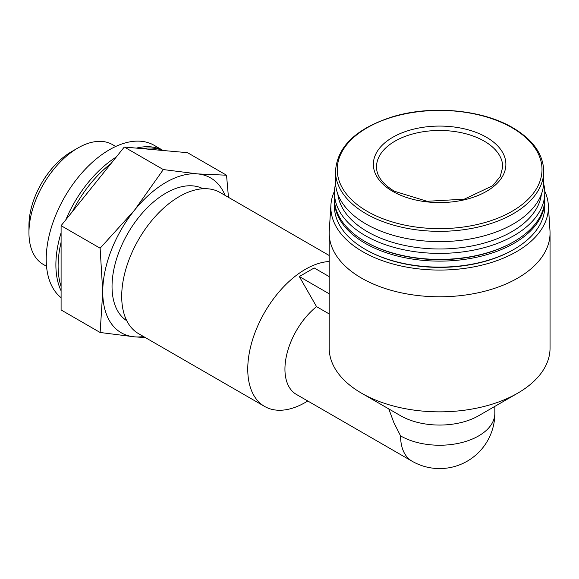 <?xml version="1.0" encoding="UTF-8"?>
<svg xmlns="http://www.w3.org/2000/svg" width="579" height="579" viewBox="0 0 579 579"><rect width="100%" height="100%" fill="white"/><g stroke="black" fill="none" stroke-linecap="round" stroke-linejoin="round"><path stroke-width="0.87" d="M102.744 291.852L100.124 332.484L134.35 336.819A89.398 51.611 -60 0 1 102.744 291.852A89.398 51.611 -60 0 1 134.35 210.394L100.124 248.203L102.744 291.852M143.556 336.544A89.398 51.611 -60 0 1 134.35 336.819L145.43 337.629M228.459 197.33L226.541 175.213L197.555 173.903A89.398 51.611 -60 0 1 225.065 195.369M544.759 191.164A108.772 62.8 180 0 1 548.32 204.944L549.978 230.666A110.43 63.755 180 0 1 550.05 233.033L550.05 348.095A110.43 63.755 180 0 1 517.706 393.177A110.43 63.755 180 0 1 361.535 393.177A110.43 63.755 180 0 1 329.19 348.095L329.19 233.033A110.43 63.755 180 0 1 329.27 230.666L330.92 204.944A108.772 62.8 180 0 1 334.481 191.164M517.706 393.177L478.667 415.722A55.215 31.881 180 0 1 400.581 415.722L361.535 393.177M494.835 406.386L494.835 413.363A55.215 31.881 180 0 1 460.754 442.812A55.215 31.881 180 0 1 400.581 435.9L393.843 422.576L388.791 408.919M486.469 137.281A66.259 38.25 180 0 1 486.469 191.381A66.259 38.25 180 0 1 392.772 191.381A66.259 38.25 180 0 1 392.772 137.281A66.259 38.25 180 0 1 486.469 137.281M543.739 171.225L543.739 181.509A104.119 60.115 180 0 1 439.62 241.617A104.119 60.115 180 0 1 335.502 181.509L335.502 171.225A104.119 60.115 180 0 0 439.62 231.339A104.119 60.115 180 0 0 543.739 171.225C543.247 154.166 532.941 139.677 512.806 127.756C482.249 109.605 431.456 104.951 392.786 116.705C356.302 128.35 337.21 146.523 335.502 171.225M541.387 194.218A102.013 58.899 180 0 1 439.62 248.992A102.013 58.899 180 0 1 337.854 194.218M543.667 183.804A105.168 60.723 180 0 1 544.788 192.669A105.168 60.723 180 0 1 439.62 253.392A105.168 60.723 180 0 1 334.452 192.669A105.168 60.723 180 0 1 335.581 183.804M544.788 192.669L544.788 198.684A105.168 60.723 180 0 1 513.986 241.617A105.168 60.723 180 0 1 365.255 241.617A105.168 60.723 180 0 1 334.452 198.684L334.452 192.669M513.986 241.617L513.247 242.044A104.119 60.115 180 0 1 366 242.044L365.255 241.617M544.781 199.538A105.168 60.723 180 0 1 544.788 200.399A105.168 60.723 180 0 1 439.62 261.122A105.168 60.723 180 0 1 334.452 200.399A105.168 60.723 180 0 1 334.459 199.538M544.788 200.399L544.788 206.413A105.168 60.723 180 0 1 513.986 249.346A105.168 60.723 180 0 1 365.255 249.346A105.168 60.723 180 0 1 334.452 206.413L334.452 200.399M513.986 249.346L513.247 249.773A104.119 60.115 180 0 1 366 249.773L365.255 249.346M548.32 204.944A108.772 62.8 180 0 1 439.62 270.067A108.772 62.8 180 0 1 330.92 204.944M550.05 233.033A110.43 63.755 180 0 1 439.62 296.788A110.43 63.755 180 0 1 329.19 233.033M329.19 313.934L316.547 306.631L299.321 276.538L314.194 267.954L329.19 276.617M400.581 435.9A55.215 31.881 -60 0 0 412.016 461.181L296.376 394.415A55.215 31.881 -60 0 1 286.648 354.963A55.215 31.881 -60 0 1 316.547 306.631M305.394 402.412L307.811 401.015L305.386 402.412A81.509 47.058 -60 0 1 305.386 402.412A81.509 47.058 -60 0 1 264.639 406.451A81.509 47.058 -60 0 1 258.002 325.34A81.509 47.058 -60 0 1 329.19 261.513M264.639 406.451L138.584 333.678A81.509 47.058 -60 0 1 138.584 239.561A81.509 47.058 -60 0 1 220.092 192.503L329.19 255.491M126.787 320.759A76.247 44.026 -60 0 1 127.829 233.351A76.247 44.026 -60 0 1 203.005 188.74M134.35 210.394A89.398 51.611 -60 0 1 197.555 173.903L163.329 169.567L134.35 210.394M226.541 175.213L187.516 152.682L124.304 147.03L61.092 225.672L61.092 309.953L100.124 332.484M100.124 248.203L61.092 225.672M163.329 169.567L124.304 147.03M61.092 286.504A89.398 51.611 -60 0 1 61.092 242.246M72.447 211.545A89.398 51.611 -60 0 1 111.067 163.502M142.275 148.637A89.398 51.611 -60 0 1 162.511 150.446M61.092 290.803A89.398 51.611 -60 0 1 61.092 232.794M65.825 219.781A89.398 51.611 -60 0 1 116.278 157.025M136.412 148.115A89.398 51.611 -60 0 1 163.09 150.497M61.092 297.671A89.398 51.611 -60 0 1 66.679 193.647A89.398 51.611 -60 0 1 154.13 145.307L163.119 150.497M46.537 266.304L43.28 264.422A69.183 39.944 -60 0 1 28.95 232.751A69.183 39.944 -60 0 1 77.868 148.014A69.183 39.944 -60 0 1 112.464 144.591L115.72 146.473M28.95 232.751L28.95 225.405A60.187 34.747 -60 0 1 71.507 151.691L77.868 148.014M329.19 293.792L299.321 276.538M512.017 127.735A102.382 59.109 180 0 1 466.117 226.628A102.382 59.109 180 0 1 340.727 154.238A102.382 59.109 180 0 1 512.017 127.735M502.724 166.911A63.104 36.434 0 0 0 439.62 130.478A63.104 36.434 0 0 0 376.516 166.911C376.495 175.821 382.437 183.927 394.35 191.229L427.099 201.297L464.286 199.169L492.715 185.721L500.263 176.486L502.724 166.911M412.016 461.181A55.215 55.215 0 0 0 494.835 413.363"/></g></svg>
